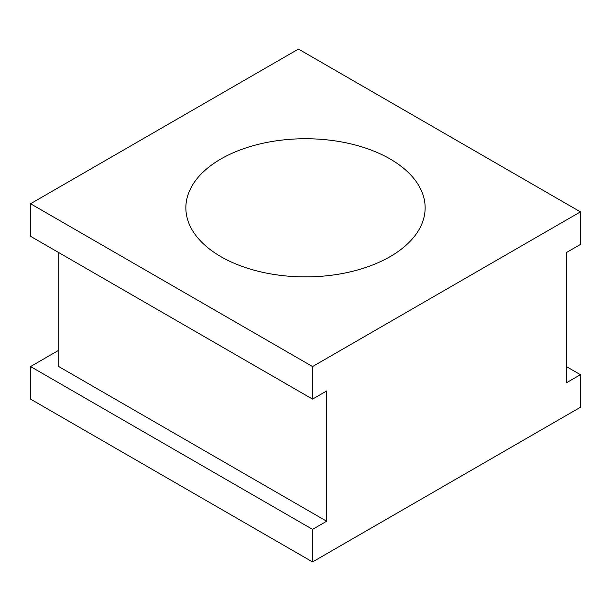 <?xml version="1.0" encoding="UTF-8"?>
<svg xmlns="http://www.w3.org/2000/svg" width="611" height="611" viewBox="0 0 611 611"><rect width="100%" height="100%" fill="white"/><g stroke="black" fill="none" stroke-linecap="round" stroke-linejoin="round"><path stroke-width="0.92" d="M390.101 158.967A119.641 69.074 0 0 0 259.713 143.997A119.641 69.074 0 0 0 185.859 207.809A119.641 69.074 0 0 0 220.899 256.658A119.641 69.074 0 0 0 351.287 271.628A119.641 69.074 0 0 0 425.141 207.809A119.641 69.074 0 0 0 390.101 158.967M580.45 211.88L298.451 49.071L30.55 203.738L312.549 366.554L580.45 211.88L580.45 244.446L566.351 252.587L566.351 382.837L580.45 374.696L566.351 366.554M58.748 350.271L30.55 366.554L312.549 529.363L326.648 521.229L58.748 366.554L58.748 252.587M580.45 374.696L580.45 407.262L312.549 561.929L30.55 399.12L30.55 366.554M312.549 529.363L312.549 561.929M312.549 366.554L312.549 399.113L326.648 390.971L326.648 521.229M30.55 203.738L30.55 236.304L312.549 399.113"/></g></svg>
